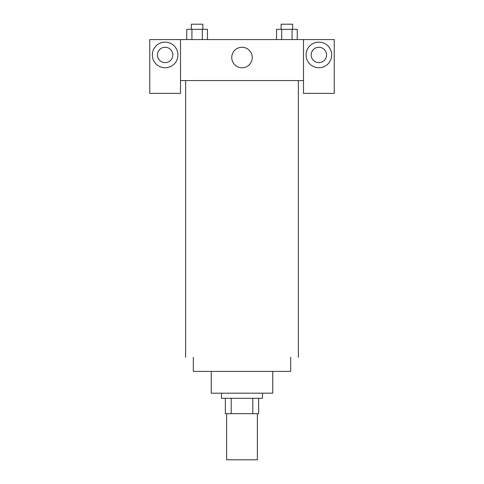 <?xml version="1.0" encoding="UTF-8"?>
<svg xmlns="http://www.w3.org/2000/svg" width="484" height="484" viewBox="0 0 484 484"><rect width="100%" height="100%" fill="white"/><g stroke="black" fill="none" stroke-linecap="round" stroke-linejoin="round"><path stroke-width="0.73" d="M226.627 413.675L226.627 459.8L257.373 459.8L257.373 413.675M252.787 398.302L252.787 413.675L225.344 413.675L225.344 398.302M252.787 413.675L258.656 413.675L258.656 398.302L258.656 413.675M262.497 393.177L262.497 398.302L221.503 398.302L221.503 393.177M231.213 398.302L231.213 413.675M272.746 371.397L272.746 393.177L211.254 393.177L211.254 371.397M290.684 357.307L290.684 371.397L193.316 371.397L193.316 357.307M298.374 80.574L298.374 357.307M303.498 80.574L303.498 93.382L334.244 93.382L334.244 39.573L303.498 39.573L303.498 80.574L180.502 80.574L180.502 93.382L149.756 93.382L149.756 39.573L180.502 39.573L180.502 80.574M172.818 54.946A7.69 7.69 0 0 1 165.129 62.636A7.69 7.69 0 0 1 157.445 54.946A7.69 7.69 0 0 1 165.129 47.263A7.69 7.69 0 0 1 172.818 54.946M165.129 67.76A12.814 12.814 0 0 1 154.033 48.545A12.814 12.814 0 0 1 176.224 48.545A12.814 12.814 0 0 1 165.129 67.76M326.555 54.946A7.69 7.69 0 0 1 315.03 61.607A7.69 7.69 0 0 1 315.03 48.291A7.69 7.69 0 0 1 326.555 54.946M318.871 67.76A12.814 12.814 0 0 1 307.776 48.545A12.814 12.814 0 0 1 329.967 48.545A12.814 12.814 0 0 1 318.871 67.76M303.498 39.573L180.502 39.573M231.751 57.511A10.249 10.249 0 0 1 247.124 48.636A10.249 10.249 0 0 1 247.124 66.387A10.249 10.249 0 0 1 231.751 57.511M297.249 39.573L297.249 29.324L276.539 29.324L276.539 39.573M292.07 29.324L292.07 39.573M281.712 29.324L281.712 39.573M281.131 29.324L281.131 24.2L292.651 24.2L292.651 29.324M207.461 39.573L207.461 29.324L186.751 29.324L186.751 39.573M202.288 29.324L202.288 39.573M191.93 29.324L191.93 39.573M191.349 29.324L191.349 24.2L202.869 24.2L202.869 29.324M185.626 80.574L185.626 357.307"/></g></svg>
